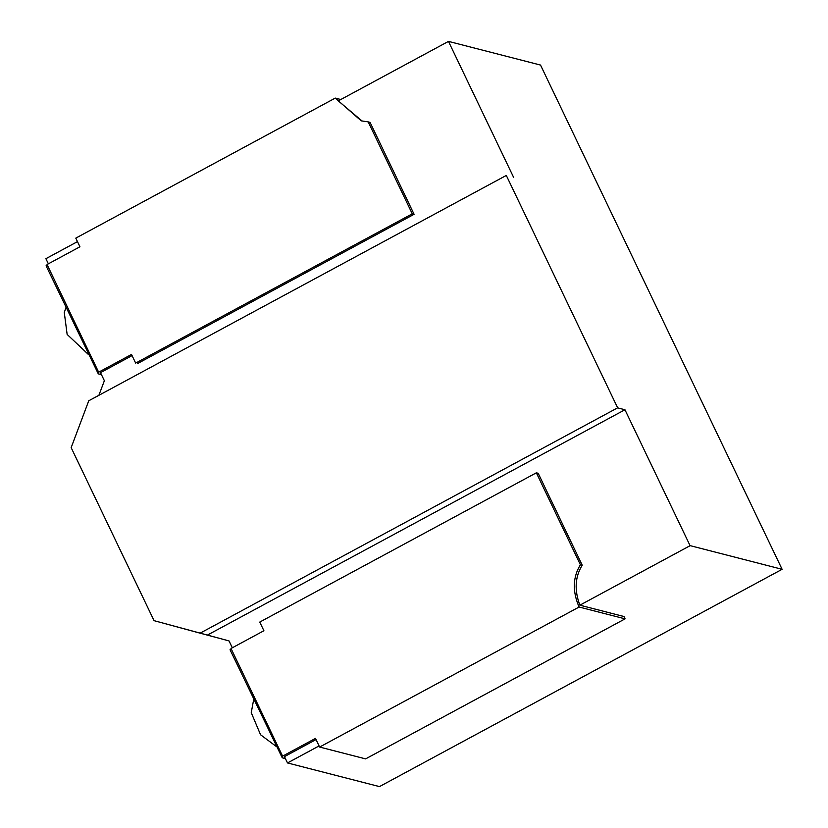 <?xml version="1.0" encoding="UTF-8"?>
<svg xmlns="http://www.w3.org/2000/svg" width="828" height="828" viewBox="0 0 828 828"><rect width="100%" height="100%" fill="white"/><g stroke="black" fill="none" stroke-linecap="round" stroke-linejoin="round"><path stroke-width="1.24" d="M368.212 121.892L370.054 122.358L414.093 214.297L412.261 213.821L368.212 121.892L361.225 120.847L335.268 98.097L75.793 238.133L79.943 246.785L47.061 264.536L46.71 266.192M412.261 213.821L135.668 363.099M414.093 214.297L137.51 363.575M101.471 374.67L98.294 373.852L98.646 372.196L131.517 354.446L135.575 362.912M100.478 372.662L104.369 380.714L98.884 395.308L104.369 380.714L100.498 372.652L132.076 355.616M98.294 373.852L46.078 265.788M335.268 98.097L340.794 99.515M338.269 100.881L362.136 121.064M319.629 747.053L365.614 758.883L625.088 618.847L624.001 616.529L579.848 605.175C574.249 590.074 575.036 576.764 582.229 565.213L580.397 564.748C572.748 577.22 572.324 591.306 579.103 607.017L319.629 747.053L315.478 738.4L282.596 756.15L282.244 757.806L230.039 649.742M579.103 607.017L625.088 618.847M582.229 565.213L538.19 473.285L536.347 472.809L580.397 564.748M536.347 472.809L259.754 622.087M230.67 650.146L231.022 648.49L263.904 630.739L259.847 622.273M284.47 756.626L316.037 739.57M282.244 757.806L285.432 758.624M782.108 569.302L540.518 65.06L448.538 41.4L540.518 65.06L782.108 569.302L690.128 545.642L782.108 569.302L379.472 786.6L782.108 569.302M71.156 447.637L154.06 620.658L229.035 640.924L232.326 647.786L229.035 640.924L200.107 633.172L617.595 407.852L200.107 633.172L154.06 620.658L71.156 447.637L88.762 400.773L506.25 175.464L88.762 400.773L71.156 447.637M617.647 407.821L506.301 175.432L617.647 407.821M513.608 177.347L448.476 41.4L338.238 100.902L448.476 41.4L513.608 177.347M617.595 407.852L624.954 409.746L207.466 635.066L624.954 409.746L690.086 545.693L624.954 409.746L617.595 407.852M77.47 241.631L45.892 258.678L48.366 263.832L45.902 258.698L77.47 241.631M379.472 786.6L287.502 762.94L319.09 745.924L287.513 762.961L284.459 756.606L287.502 762.94L379.472 786.6M579.869 605.185L690.086 545.693L579.869 605.185M98.646 372.196L47.061 264.536M231.022 648.49L282.596 756.15M276.438 746.597L260.561 734.767L251.246 712.67L253.741 699.225M66.023 307.416L64.284 312.529L67.14 334.419L88.72 354.788"/></g></svg>
